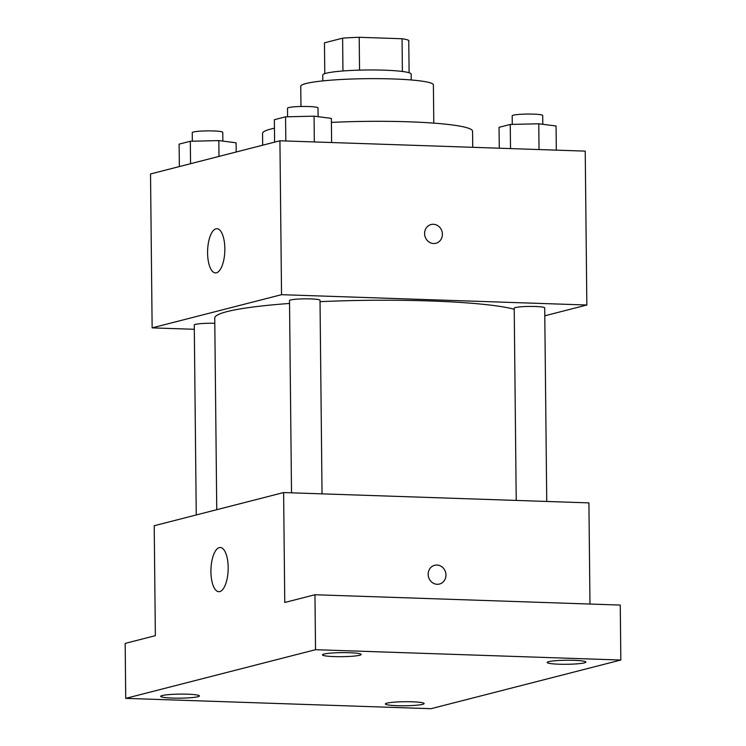 <?xml version="1.0" encoding="UTF-8"?>
<svg xmlns="http://www.w3.org/2000/svg" width="746" height="746" viewBox="0 0 746 746"><rect width="100%" height="100%" fill="white"/><g stroke="black" fill="none" stroke-linecap="round" stroke-linejoin="round"><path stroke-width="1.12" d="M324.78 73.649L324.454 42.83L342.619 38.177A42.802 4.467 179.4 0 1 359.208 37.3L402.047 38.745A42.802 4.467 179.4 0 1 408.761 40.415L409.106 72.772M322.804 80.894L322.748 75.057A44.219 4.607 -0.6 0 1 366.911 69.984A44.219 4.607 -0.6 0 1 411.167 74.134L411.233 79.971M342.955 70.973L342.619 38.177M402.392 71.476L402.047 38.745M359.553 70.124L359.208 37.3M300.964 106.492L300.75 86.284A66.319 6.919 -0.6 0 1 366.995 78.675A66.319 6.919 -0.6 0 1 433.389 84.895L433.79 123.127M262.676 145.209L262.555 133.413A105.009 10.948 -0.6 0 1 274.444 128.209M331.401 122.4A105.009 10.948 -0.6 0 1 472.563 131.212L472.731 147.307M194.314 329.294L152.137 327.867L150.524 173.967L279.927 140.78L585.228 151.121L586.841 305.011L544.794 315.8M514.218 309.226A154.748 16.142 179.4 0 0 320.025 301.664M289.532 303.454A154.748 16.142 179.4 0 0 214.745 318.057L216.75 509.695M152.137 327.867L281.54 294.679L586.841 305.011M322.039 493.852L320.015 300.265A15.256 1.595 179.4 0 0 304.741 298.838A15.256 1.595 179.4 0 0 289.504 300.582L291.518 492.817M546.743 501.461L544.711 307.874A15.256 1.595 179.4 0 0 529.446 306.438A15.256 1.595 179.4 0 0 514.208 308.191L516.223 500.426M196.254 514.954L194.268 325.004A15.256 1.595 -0.6 0 1 214.801 323.298M281.54 294.679L279.927 140.78M207.584 253.025A22.11 8.607 91.9 0 1 216.955 228.714A22.11 8.607 91.9 0 1 224.807 251.104A22.11 8.607 91.9 0 1 215.454 272.905A22.11 8.607 91.9 0 1 207.584 253.025M431.095 224.527A9.67 8.849 -104.4 0 1 433.398 224.276A9.67 8.849 -104.4 0 1 442.313 232.939A9.67 8.849 -104.4 0 1 435.906 243.261A9.67 8.849 -104.4 0 1 424.922 236.09A9.67 8.849 -104.4 0 1 431.095 224.527A9.67 8.849 -104.4 0 1 433.398 224.276A9.67 8.849 -104.4 0 1 442.313 232.939A9.67 8.849 -104.4 0 1 435.897 243.261M125.738 698.368L315.539 649.701L620.831 660.033L431.039 708.7L125.738 698.368L125.169 643.406L155.364 635.657L154.208 525.734L283.611 492.556L588.911 502.888L589.974 604.046M620.831 660.033L620.262 605.071L314.961 594.739L315.539 649.701M283.611 492.556L284.767 602.479L314.961 594.739M210.922 571.818A22.11 8.607 91.9 0 1 220.294 547.508A22.11 8.607 91.9 0 1 228.145 569.897A22.11 8.607 91.9 0 1 218.792 591.699A22.11 8.607 91.9 0 1 210.922 571.818M434.666 565.3A9.67 8.849 -104.4 0 1 436.96 565.048A9.67 8.849 -104.4 0 1 445.884 573.711A9.67 8.849 -104.4 0 1 439.469 584.034A9.67 8.849 -104.4 0 1 428.493 576.863A9.67 8.849 -104.4 0 1 434.666 565.3A9.67 8.849 -104.4 0 1 436.97 565.048A9.67 8.849 -104.4 0 1 445.884 573.711A9.67 8.849 -104.4 0 1 439.469 584.034M359.647 655.268A19.368 2.024 -0.6 0 1 337.966 656.676A19.368 2.024 -0.6 0 1 322.449 654.867A19.368 2.024 -0.6 0 1 323.988 654.055A19.368 2.024 -0.6 0 1 345.659 652.638A19.368 2.024 -0.6 0 1 361.176 654.456A19.368 2.024 -0.6 0 1 359.647 655.268M197.886 696.736A19.368 2.024 -0.6 0 1 176.215 698.153A19.368 2.024 -0.6 0 1 160.698 696.335A19.368 2.024 -0.6 0 1 162.227 695.533A19.368 2.024 -0.6 0 1 183.908 694.116A19.368 2.024 -0.6 0 1 199.424 695.934A19.368 2.024 -0.6 0 1 197.886 696.736M422.59 704.345A19.368 2.024 -0.6 0 1 400.919 705.763A19.368 2.024 -0.6 0 1 385.393 703.944A19.368 2.024 -0.6 0 1 386.932 703.142A19.368 2.024 -0.6 0 1 408.603 701.725A19.368 2.024 -0.6 0 1 424.129 703.534A19.368 2.024 -0.6 0 1 422.59 704.345M584.342 662.868A19.368 2.024 -0.6 0 1 562.67 664.285A19.368 2.024 -0.6 0 1 547.154 662.467A19.368 2.024 -0.6 0 1 548.683 661.665A19.368 2.024 -0.6 0 1 570.364 660.247A19.368 2.024 -0.6 0 1 585.88 662.066A19.368 2.024 -0.6 0 1 584.342 662.868M179.357 166.572L179.115 144.127L190.323 141.255L218.83 140.593L236.118 142.803L236.212 151.988M218.988 156.408L218.83 140.593M190.556 163.7L190.323 141.255M222.849 141.106L222.756 132.312A15.256 1.595 179.4 0 0 207.491 130.886A15.256 1.595 179.4 0 0 192.254 132.629L192.337 141.208M274.593 142.15L274.36 119.705L285.569 116.833L314.066 116.171L331.364 118.381L331.616 142.533M314.336 141.945L314.066 116.171M285.821 140.985L285.569 116.833M318.094 116.684L318.001 107.89A15.256 1.595 179.4 0 0 302.727 106.464A15.256 1.595 179.4 0 0 287.49 108.207L287.583 116.786M499.279 148.212L499.055 127.314L510.264 124.442L538.771 123.78L556.059 125.99L556.311 150.142M539.041 149.554L538.771 123.78M510.516 148.585L510.264 124.442M542.79 124.293L542.696 115.499A15.256 1.595 179.4 0 0 527.431 114.063A15.256 1.595 179.4 0 0 512.194 115.817L512.278 124.395"/></g></svg>
